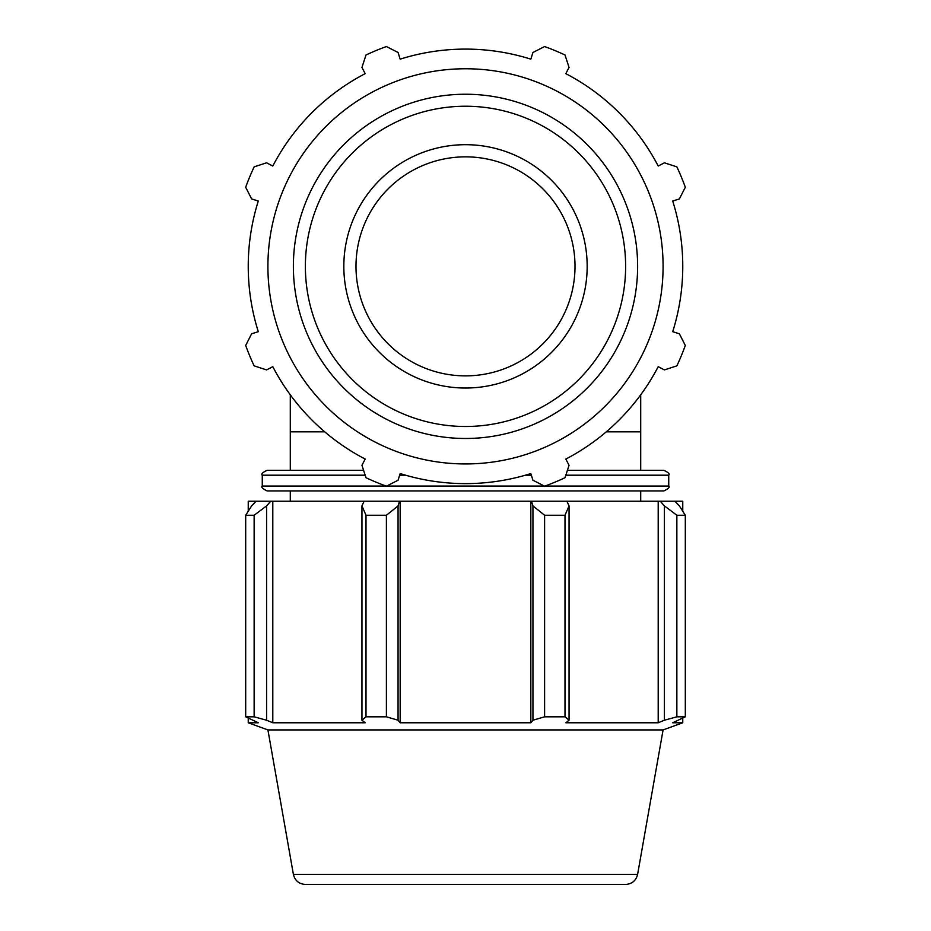 <?xml version="1.0" encoding="UTF-8"?>
<svg xmlns="http://www.w3.org/2000/svg" width="931" height="931" viewBox="0 0 931 931"><rect width="100%" height="100%" fill="white"/><g stroke="black" fill="none" stroke-linecap="round" stroke-linejoin="round"><path stroke-width="1.4" d="M575.009 266.359A109.509 109.509 0 0 1 465.5 375.868A109.509 109.509 0 0 1 355.991 266.359A109.509 109.509 0 0 1 465.5 156.85A109.509 109.509 0 0 1 575.009 266.359M664.42 505.905L676.86 515.25L685.309 515.25L679.386 505.905L674.928 501.239L660.277 501.239L664.42 505.905L664.42 720.222L676.86 716.812L676.86 515.25M676.86 716.812L685.309 716.812L685.309 515.25L685.309 716.812L672.706 722.77L682.76 722.77L663.081 729.927L267.919 729.927L248.24 722.77L258.294 722.77L245.691 716.812L245.691 515.25L254.14 515.25L266.58 505.905L270.723 501.239L256.072 501.239L251.614 505.905L245.691 515.25M532.939 505.905L544.6 515.25L565.001 515.25L569.05 505.905L566.898 501.239L531.531 501.239L532.939 505.905L532.939 720.222L544.6 716.812L544.6 515.25M565.001 515.25L565.001 716.812L569.05 720.222L569.05 505.905M565.001 716.812L544.6 716.812M361.95 505.905L365.999 515.25L386.4 515.25L398.061 505.905L399.469 501.239L364.102 501.239L361.95 505.905L361.95 720.222L365.999 716.812L365.999 515.25M386.4 515.25L386.4 716.812L398.061 720.222L398.061 505.905M386.4 716.812L365.999 716.812M254.14 515.25L254.14 716.812L266.58 720.222L266.58 505.905M254.14 716.812L245.691 716.812M664.42 720.222L658.205 722.77L565.815 722.77L569.05 720.222M532.939 720.222L530.833 722.77L400.167 722.77L398.061 720.222M361.95 720.222L365.185 722.77L272.795 722.77L266.58 720.222M270.723 501.239L272.795 501.239L272.795 722.77M399.469 501.239L400.167 501.239L400.167 722.77M386.109 486.063L262.263 486.063C260.924 487.111 262.542 488.728 267.127 490.928L663.873 490.928C668.458 488.728 670.076 487.111 668.737 486.063L544.891 486.063M606.279 431.833L640.703 431.833L640.703 470.33L663.873 470.33L567.41 470.33M363.59 470.33L267.127 470.33L290.297 470.33L290.297 394.825M248.24 511.177L248.24 501.239L256.072 501.239M272.795 501.239L364.102 501.239M400.167 501.239L530.833 501.239L530.833 722.77M530.833 501.239L531.531 501.239M566.898 501.239L658.205 501.239L658.205 722.77M658.205 501.239L660.277 501.239M674.928 501.239L682.76 501.239L682.76 511.177M305.368 884.45L625.632 884.45C632.056 883.985 636.048 880.633 637.607 874.395L293.393 874.395C294.952 880.633 298.944 883.985 305.368 884.45M672.706 201.026L679.386 198.92L685.309 187.259A233.611 233.611 0 0 0 676.86 166.858L664.42 162.809L658.205 166.044A217.26 217.26 0 0 0 565.815 73.654L569.05 67.439L565.001 54.999A233.611 233.611 0 0 0 544.6 46.55L532.939 52.473L530.833 59.153A217.26 217.26 0 0 0 400.167 59.153L398.061 52.473L386.4 46.55A233.611 233.611 0 0 0 365.999 54.999L361.95 67.439L365.185 73.654A217.26 217.26 0 0 0 272.795 166.044L266.58 162.809L254.14 166.858A233.611 233.611 0 0 0 245.691 187.259L251.614 198.92L258.294 201.026A217.26 217.26 0 0 0 258.294 331.692L251.614 333.798L245.691 345.459A233.611 233.611 0 0 0 254.14 365.86L266.58 369.91L272.795 366.674A217.26 217.26 0 0 0 365.185 459.064L361.95 465.279L365.999 477.719A233.611 233.611 0 0 0 386.4 486.168L398.061 480.245L400.167 473.565A217.26 217.26 0 0 0 530.833 473.565L532.939 480.245L544.6 486.168A233.611 233.611 0 0 0 565.001 477.719L569.05 465.279L565.815 459.064A217.26 217.26 0 0 0 658.205 366.674L664.42 369.91L676.86 365.86A233.611 233.611 0 0 0 685.309 345.459L679.386 333.798L672.706 331.692A217.26 217.26 0 0 0 672.706 201.026M465.5 463.941A197.581 197.581 0 0 0 636.618 167.568A197.581 197.581 0 0 0 294.382 167.568A197.581 197.581 0 0 0 465.5 463.941M465.5 388.029A121.67 121.67 0 0 0 570.866 205.518A121.67 121.67 0 0 0 360.134 205.518A121.67 121.67 0 0 0 465.5 388.029M324.721 431.833L290.297 431.833M544.402 486.063L386.598 486.063M262.263 486.063L262.263 475.194L365.185 475.194M399.655 475.194L405.602 475.194M525.398 475.194L531.345 475.194M565.815 475.194L668.737 475.194L668.737 486.063M465.5 438.478A172.107 172.107 0 0 0 614.553 180.3A172.107 172.107 0 0 0 316.447 180.3A172.107 172.107 0 0 0 465.5 438.478M465.5 426.491A160.132 160.132 0 0 1 326.828 186.293A160.132 160.132 0 0 1 604.172 186.293A160.132 160.132 0 0 1 465.5 426.491M640.703 431.833L640.703 394.825M262.263 475.194C261.006 474.054 262.623 472.424 267.127 470.33M668.737 475.194C669.994 474.054 668.377 472.424 663.873 470.33M248.24 718.301L248.24 722.77M682.76 718.301L682.76 722.77M637.607 874.395L663.081 729.927M293.393 874.395L267.919 729.927M290.297 490.928L290.297 501.239M640.703 490.928L640.703 501.239"/></g></svg>
